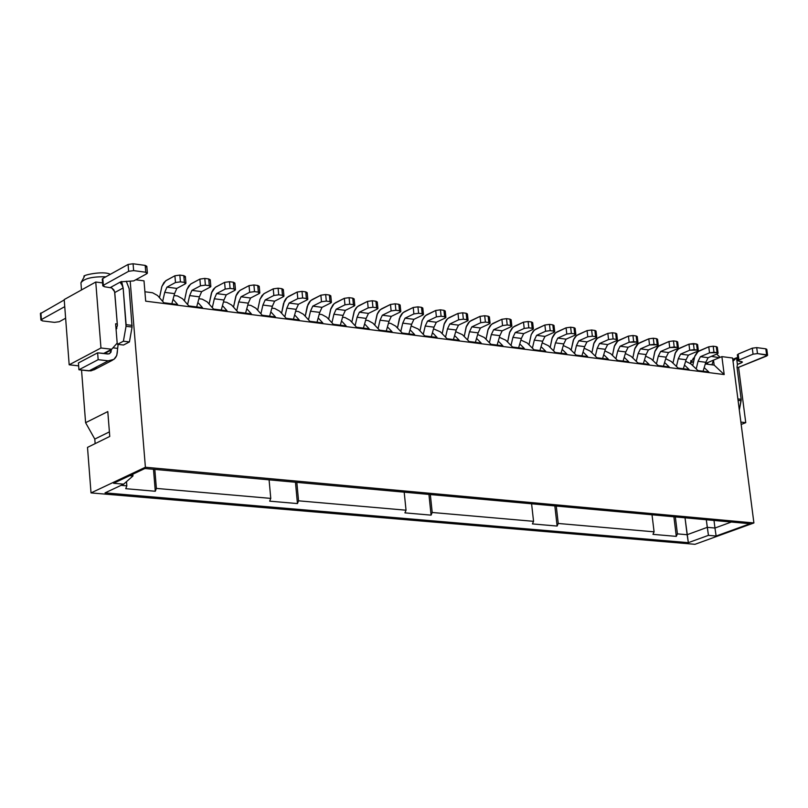 <?xml version="1.0" encoding="UTF-8"?>
<svg xmlns="http://www.w3.org/2000/svg" width="808" height="808" viewBox="0 0 808 808"><rect width="100%" height="100%" fill="white"/><g stroke="black" fill="none" stroke-linecap="round" stroke-linejoin="round"><path stroke-width="1.21" d="M129.694 475.68L132.966 475.973L132.825 474.205L132.966 475.973L129.694 475.68M144.905 468.509L113.595 483.275L123.634 484.154L132.966 475.973L123.634 484.154L105.05 492.87L123.634 484.154L113.595 483.275L144.905 468.509L750.026 523.736L716.13 536.017L708.454 535.351L688.345 542.663L105.05 492.87L688.345 542.663L708.454 535.351L706.303 519.746L707.263 527.341L714.959 528.028L713.999 520.443L714.959 528.028L731.381 522.029L714.959 528.028L707.263 527.341L687.123 534.724L707.263 527.341L708.454 535.351L716.13 536.017L714.959 528.028L716.13 536.017L750.026 523.736L144.905 468.509M85.597 422.695L94.788 439.077L109.403 431.876L94.788 439.077L95.142 443.622L94.788 439.077L85.597 422.695L107.797 411.575L85.597 422.695L81.537 370.054L85.597 422.695M109.757 436.451L107.797 411.575L109.757 436.451L87.506 447.38L109.757 436.451M100.96 347.995L95.758 282.022L64.206 299.566L69.175 364.792L100.96 347.995L69.175 364.792L78.639 365.852L69.175 364.792L64.206 299.566L95.758 282.022L100.96 347.995L111.686 349.238L100.96 347.995M103.545 353.52L111.686 349.238L103.545 353.52M117.18 343.107L111.686 349.238L117.18 343.107L115.625 323.786L117.18 343.107M87.506 447.38L91.021 492.91L145.4 467.246L130.239 281.628L145.4 467.246L91.021 492.91L694.981 544.309L753.904 522.948L145.4 467.246L753.904 522.948L732.593 358.015L721.887 356.621L724.19 374.559L145.682 301.172L144.006 280.841L145.682 301.172L724.19 374.559L714.141 365.095L705.748 364.014L711.929 364.812L713.504 360.136L721.887 356.621L732.593 358.015L753.904 522.948L694.981 544.309L91.021 492.91L87.506 447.38M102.566 282.901L95.758 282.022L102.566 282.901M115.625 323.786L117.291 323.978L115.625 323.786M116.837 328.563L116.009 328.462L116.837 328.563M105.858 276.811C92.354 276.498 84.052 278.497 80.941 282.8L81.022 283.84L80.941 282.8C84.052 278.497 92.354 276.498 105.858 276.811M135.784 279.77L144.006 280.841L135.784 279.77M144.905 291.769L152.561 292.759L157.6 295.536L163.852 302.758L177.659 304.515L173.619 299.879L177.659 304.515L163.852 302.758L157.6 295.536L152.561 292.759L144.905 291.769M174.467 295.576L177.518 295.97L182.537 298.738L188.84 305.929L202.495 307.666L198.455 303.081L202.495 307.666L188.84 305.929L182.537 298.738L177.518 295.97L174.467 295.576M199.313 298.778L202.212 299.152L207.222 301.909L213.554 309.07L227.068 310.787L223.028 306.242L227.068 310.787L213.554 309.07L207.222 301.909L202.212 299.152L199.313 298.778M223.887 301.94L226.654 302.303L231.643 305.04L238.017 312.181L251.389 313.878L247.339 309.373L251.389 313.878L238.017 312.181L231.643 305.04L226.654 302.303L223.887 301.94M248.208 305.081L250.833 305.414L255.803 308.141L262.216 315.251L275.447 316.928L271.397 312.474L275.447 316.928L262.216 315.251L255.803 308.141L250.833 305.414L248.208 305.081M272.276 308.181L274.771 308.494L279.719 311.211L286.163 318.291L299.253 319.958L295.213 315.534L299.253 319.958L286.163 318.291L279.719 311.211L274.771 308.494L272.276 308.181M296.092 311.242L298.445 311.545L303.384 314.251L309.858 321.301L322.816 322.947L318.776 318.564L322.816 322.947L309.858 321.301L303.384 314.251L298.445 311.545L296.092 311.242M319.665 314.282L321.887 314.565L326.806 317.251L333.32 324.281L346.137 325.907L342.097 321.564L346.137 325.907L333.32 324.281L326.806 317.251L321.887 314.565L319.665 314.282M342.986 317.281L345.087 317.554L349.985 320.231L356.53 327.23L369.226 328.846L365.176 324.533L369.226 328.846L356.53 327.23L349.985 320.231L345.087 317.554L342.986 317.281M366.075 320.261L368.044 320.513L372.932 323.18L379.507 330.149L392.072 331.745L388.022 327.472L392.072 331.745L379.507 330.149L372.932 323.18L368.044 320.513L366.075 320.261M388.931 323.2L390.779 323.442L395.637 326.089L402.243 333.037L414.686 334.613L410.646 330.381L414.686 334.613L402.243 333.037L395.637 326.089L390.779 323.442L388.931 323.2M411.545 326.119L418.12 328.977L424.756 335.896L437.067 337.461L433.027 333.26L437.067 337.461L424.756 335.896L418.12 328.977L411.545 326.119M433.936 329.007L440.38 331.836L447.046 338.724L459.227 340.269L455.187 336.118L459.227 340.269L447.046 338.724L440.38 331.836L433.936 329.007M456.106 331.856L462.418 334.663L469.105 341.521L481.174 343.057L477.134 338.936L481.174 343.057L469.105 341.521L462.418 334.663L456.106 331.856M478.053 334.684L484.234 337.461L490.951 344.299L502.889 345.814L498.859 341.723L502.889 345.814L490.951 344.299L484.234 337.461L478.053 334.684M499.778 337.481L505.828 340.239L512.575 347.046L524.402 348.551L520.362 344.491L524.402 348.551L512.575 347.046L505.828 340.239L499.778 337.481M521.291 340.259L527.22 342.986L533.987 349.763L545.693 351.258L541.663 347.228L545.693 351.258L533.987 349.763L527.22 342.986L521.291 340.259M542.592 342.996L548.39 345.703L555.187 352.46L566.782 353.934L562.752 349.935L566.782 353.934L555.187 352.46L548.39 345.703L542.592 342.996M563.691 345.713L569.367 348.389L576.175 355.126L587.668 356.581L583.639 352.621L587.668 356.581L576.175 355.126L569.367 348.389L563.691 345.713M584.578 348.41L590.133 351.056L596.971 357.762L608.343 359.207L604.313 355.278L608.343 359.207L596.971 357.762L590.133 351.056L584.578 348.41M605.263 351.076L610.697 353.702L617.554 360.378L628.816 361.812L624.796 357.904L628.816 361.812L617.554 360.378L610.697 353.702L605.263 351.076M625.745 353.712L631.068 356.318L637.946 362.974L649.107 364.388L645.077 360.509L649.107 364.388L637.946 362.974L631.068 356.318L625.745 353.712M646.036 356.328L651.238 358.904L658.146 365.529L669.196 366.933L665.176 363.085L669.196 366.933L658.146 365.529L651.238 358.904L646.036 356.328M666.125 358.914L671.226 361.469L678.144 368.074L689.083 369.468L685.073 365.64L689.083 369.468L678.144 368.074L671.226 361.469L666.125 358.914M686.032 361.479L691.022 364.014L697.96 370.589L708.798 371.963L704.788 368.175L708.798 371.963L697.96 370.589L691.022 364.014L686.032 361.479M185.355 283.83L176.821 288.406L174.558 293.637L171.852 303.778L174.558 293.637L176.821 288.406L185.355 283.83L184.376 282.376L185.941 283.255L185.355 283.83M185.921 283.042L185.365 276.498L183.79 275.619L184.376 282.376L180.426 281.861L175.488 282.527L166.963 287.113L164.711 292.365L162.661 301.374L164.711 292.365L166.963 287.113L175.488 282.527L174.902 275.77L166.297 280.426L163.852 282.659L161.832 286.567L159.489 297.718L161.883 286.436L165.61 280.871L174.902 275.77L179.841 275.094L183.79 275.619L184.769 277.083M166.963 287.113L176.821 288.406L166.963 287.113M164.711 292.365L174.558 293.637L164.711 292.365M179.841 275.094L174.902 275.77L175.488 282.527L180.426 281.861L179.841 275.094L180.426 281.861L184.376 282.376L183.79 275.619L179.841 275.094M129.169 288.729L132.078 327.028L129.431 341.925L123.533 345.016L129.431 341.925L132.078 327.028L129.169 288.729L126.29 281.234L129.169 288.729M118.12 344.39L117.402 350.601L118.12 344.39M96.97 366.721L94.667 369.408L90.93 370.882L78.931 369.761L78.416 362.964L97.627 352.833L107.717 353.995L109.767 353.561L111.383 349.904L104.343 353.611L111.342 349.42L110.979 352.217L108.969 353.904L97.627 352.833L98.162 359.681L108.262 360.822C114.261 360.772 117.301 357.368 117.402 350.601L116.756 355.54L113.918 359.378L108.262 360.822L88.991 370.882L94.071 369.811L112.474 360.227M117.15 343.137L117.503 344.309L123.402 341.218L126.038 326.301L123.149 287.951L114.766 292.546L117.402 325.402L116.1 329.593L117.402 325.402L114.595 291.597L111.666 287.901L104.454 286.749L111.726 287.931L113.888 289.951L114.766 292.546L123.149 287.951L126.119 324.654L132.159 325.392L126.119 324.654L126.038 326.301L132.078 327.028L126.038 326.301L123.402 341.218L129.431 341.925L123.402 341.218L117.503 344.309L123.533 345.016L117.503 344.309L117.15 343.137M120.129 282.416L121.897 284.83L121.624 281.467L123.149 287.951L120.695 281.83L110.383 287.507L120.695 281.83L133.734 280.891L146.803 273.72L145.763 272.235L133.643 270.619L128.634 271.306L103.353 285.295L104.454 286.749L102.798 285.84L103.353 285.295L102.808 278.497L128.078 264.448L133.078 263.772L145.188 265.398L146.238 266.892M112.938 347.834L117.221 348.339L112.938 347.834M147.369 272.922L146.814 266.317L145.188 265.398L145.763 272.235L147.379 273.144L146.803 273.72L133.734 280.891L120.695 281.83M98.162 359.681L97.627 352.833L78.416 362.964L78.931 369.761L98.162 359.681L78.931 369.761L88.991 370.882L108.262 360.822L98.162 359.681M40.43 313.625L64.226 299.95L40.43 313.625M64.741 306.656L41.41 319.564L42.561 320.928L54.469 322.362L59.277 321.705L65.62 318.231L59.277 321.705L54.469 322.362L42.561 320.928L40.905 320.059L40.915 312.918L41.41 319.564L64.741 306.656M133.078 263.772L133.643 270.619L145.763 272.235L145.188 265.398L133.078 263.772L128.078 264.448L128.634 271.306L133.643 270.619L133.078 263.772M128.634 271.306L128.078 264.448L102.808 278.497L103.353 285.295L128.634 271.306M210.232 287.103L201.667 291.637L199.394 296.849L196.687 306.929L199.394 296.849L201.667 291.637L210.232 287.103L209.292 285.668L210.838 286.527L210.232 287.103M210.817 286.315L210.242 279.8L208.706 278.942L209.292 285.668L205.383 285.153L200.475 285.82L191.91 290.375L189.648 295.587L187.607 304.525L189.648 295.587L191.91 290.375L200.475 285.82L199.879 279.093L191.243 283.709L188.779 285.931L186.759 289.82L184.426 300.889L186.81 289.688L190.537 284.153L199.879 279.093L204.798 278.417L208.706 278.942L209.646 280.386M191.91 290.375L201.667 291.637L191.91 290.375M189.648 295.587L199.394 296.849L189.648 295.587M204.798 278.417L199.879 279.093L200.475 285.82L205.383 285.153L204.798 278.417L205.383 285.153L209.292 285.668L208.706 278.942L204.798 278.417M234.855 290.345L226.25 294.849L223.978 300.021L221.261 310.05L223.978 300.021L226.25 294.849L234.855 290.345L233.956 288.921L235.461 289.759L234.855 290.345M235.451 289.557L234.865 283.073L233.35 282.224L233.956 288.921L230.088 288.406L225.19 289.072L216.594 293.587L214.332 298.778L212.302 307.646L214.332 298.778L216.594 293.587L225.19 289.072L224.594 282.376L215.918 286.961L213.453 289.173L211.847 291.951L209.1 304.03L211.464 292.9L215.211 287.406L224.594 282.376L229.482 281.709L233.35 282.224L234.249 283.659M216.594 293.587L226.25 294.849L216.594 293.587M214.332 298.778L223.978 300.021L214.332 298.778M229.482 281.709L224.594 282.376L225.19 289.072L230.088 288.406L229.482 281.709L230.088 288.406L233.956 288.921L233.35 282.224L229.482 281.709M259.206 293.546L250.571 298.021L248.298 303.162L245.582 313.14L248.298 303.162L250.571 298.021L259.206 293.546L258.348 292.132L259.833 292.961L259.206 293.546M259.812 292.759L259.227 286.315L257.742 285.476L258.348 292.132L254.52 291.627L249.652 292.294L241.026 296.778L238.754 301.929L236.734 310.737L238.754 301.929L241.026 296.778L249.652 292.294L249.046 285.628L240.329 290.183L237.855 292.375L236.249 295.142L233.512 307.141L235.865 296.092L239.623 290.617L249.046 285.628L253.914 284.971L257.742 285.476L258.6 286.901M241.026 296.778L250.571 298.021L241.026 296.778M238.754 301.929L248.298 303.162L238.754 301.929M253.914 284.971L249.046 285.628L249.652 292.294L254.52 291.627L253.914 284.971L254.52 291.627L258.348 292.132L257.742 285.476L253.914 284.971M283.315 296.728L274.639 301.162L272.357 306.272L269.64 316.191L272.357 306.272L274.639 301.162L283.315 296.728L282.487 295.324L283.951 296.132L283.315 296.728M283.931 295.93L283.325 289.517L281.871 288.698L282.487 295.324L278.709 294.819L273.851 295.476L265.196 299.93L262.913 305.05L260.903 313.797L262.913 305.05L265.196 299.93L273.851 295.476L273.235 288.85L264.489 293.375L262.004 295.546L259.964 299.364L257.671 310.211L260.014 299.233L263.782 293.799L273.235 288.85L278.083 288.193L281.871 288.698L282.689 290.112M265.196 299.93L274.639 301.162L265.196 299.93M262.913 305.05L272.357 306.272L262.913 305.05M278.083 288.193L273.235 288.85L273.851 295.476L278.709 294.819L278.083 288.193L278.709 294.819L282.487 295.324L281.871 288.698L278.083 288.193M307.161 299.859L298.455 304.262L296.172 309.353L293.456 319.221L296.172 309.353L298.455 304.262L307.161 299.859L306.373 298.475L307.808 299.263L307.161 299.859M307.787 299.071L307.181 292.678L305.747 291.88L306.373 298.475L302.636 297.98L297.809 298.627L289.113 303.05L286.83 308.141L284.82 316.827L286.83 308.141L289.113 303.05L297.809 298.627L297.182 292.041L288.395 296.526L285.901 298.687L284.295 301.414L281.578 313.251L283.558 303.374L287.002 297.495L297.182 292.041L302 291.385L305.747 291.88L306.535 293.284M289.113 303.05L298.455 304.262L289.113 303.05M286.83 308.141L296.172 309.353L286.83 308.141M302 291.385L297.182 292.041L297.809 298.627L302.636 297.98L302 291.385L302.636 297.98L306.373 298.475L305.747 291.88L302 291.385M330.765 302.97L322.028 307.343L319.736 312.393L317.019 322.21L319.736 312.393L322.028 307.343L330.765 302.97L330.017 301.596L331.421 302.374L330.765 302.97M331.401 302.182L330.785 295.819L329.381 295.031L330.017 301.596L326.311 301.101L321.503 301.748L312.777 306.131L310.494 311.201L308.494 319.816L310.494 311.201L312.777 306.131L321.503 301.748L320.867 295.193L312.05 299.637L309.555 301.788L307.939 304.505L305.232 316.261L307.202 306.454L310.656 300.606L320.867 295.193L325.674 294.536L329.381 295.031L330.129 296.425M312.777 306.131L322.028 307.343L312.777 306.131M310.494 311.201L319.736 312.393L310.494 311.201M325.674 294.536L320.867 295.193L321.503 301.748L326.311 301.101L325.674 294.536L326.311 301.101L330.017 301.596L329.381 295.031L325.674 294.536M354.126 306.04L345.359 310.383L343.067 315.413L340.34 325.169L343.067 315.413L345.359 310.383L354.126 306.04L353.409 304.677L354.793 305.444L354.126 306.04M354.773 305.252L354.136 298.92L352.763 298.152L353.409 304.677L349.743 304.192L344.955 304.838L336.199 309.191L333.906 314.231L331.926 322.786L333.906 314.231L336.199 309.191L344.955 304.838L344.319 298.314L335.471 302.727L332.957 304.858L330.906 308.616L328.644 319.251L330.603 309.494L334.068 303.687L344.319 298.314L349.096 297.667L352.763 298.152L353.48 299.526M336.199 309.191L345.359 310.383L336.199 309.191M333.906 314.231L343.067 315.413L333.906 314.231M349.096 297.667L344.319 298.314L344.955 304.838L349.743 304.192L349.096 297.667L349.743 304.192L353.409 304.677L352.763 298.152L349.096 297.667M377.245 309.09L368.448 313.393L366.155 318.392L363.428 328.109L366.155 318.392L368.448 313.393L377.245 309.09L376.568 307.737L377.922 308.484L377.245 309.09M377.902 308.303L377.265 301.99L375.912 301.243L376.568 307.737L372.932 307.252L368.175 307.899L359.388 312.211L357.086 317.221L355.116 325.715L357.086 317.221L359.388 312.211L368.175 307.899L367.519 301.394L358.641 305.788L356.126 307.909L354.5 310.585L351.823 322.2L354.116 311.514L357.237 306.737L367.519 301.394L372.276 300.758L375.912 301.243L376.589 302.606M359.388 312.211L368.448 313.393L359.388 312.211M357.086 317.221L366.155 318.392L357.086 317.221M372.276 300.758L367.519 301.394L368.175 307.899L372.932 307.252L372.276 300.758L372.932 307.252L376.568 307.737L375.912 301.243L372.276 300.758M400.132 312.1L391.304 316.372L389.001 321.352L386.274 331.007L389.001 321.352L391.304 316.372L400.132 312.1L399.485 310.757L400.808 311.494L400.132 312.1M400.808 311.494L400.142 305.03L398.819 304.293L399.485 310.757L395.89 310.282L391.143 310.918L382.336 315.211L380.033 320.19L378.063 328.624L380.033 320.19L382.336 315.211L391.143 310.918L390.486 304.454L381.578 308.808L379.053 310.918L377.427 313.585L374.761 325.119L377.043 314.504L380.174 309.757L390.486 304.454L395.223 303.818L398.819 304.293L399.465 305.646M382.336 315.211L391.304 316.372L382.336 315.201M380.033 320.19L389.001 321.352L380.033 320.19M395.223 303.818L390.486 304.454L391.143 310.918L395.89 310.282L395.223 303.818L395.89 310.282L399.485 310.757L398.819 304.293L395.223 303.818M422.776 315.08L413.928 319.322L411.625 324.271L408.899 333.876L411.625 324.271L413.928 319.322L422.776 315.08L422.16 313.746L423.473 314.464L422.776 315.08M423.473 314.464L422.796 308.04L421.493 307.323L422.16 313.746L418.605 313.282L413.888 313.908L405.05 318.17L402.748 323.129L400.788 331.502L402.748 323.129L405.05 318.17L413.888 313.908L413.221 307.474L404.283 311.797L401.758 313.898L400.122 316.544L397.465 328.008L399.384 318.453L402.869 312.736L413.221 307.474L417.938 306.848L421.493 307.323L422.099 308.666M405.05 318.17L413.928 319.322L405.05 318.17M402.748 323.129L411.625 324.271L402.748 323.129M417.938 306.848L413.221 307.474L413.888 313.908L418.605 313.282L417.938 306.848L418.605 313.282L422.16 313.746L421.493 307.323L417.938 306.848M445.198 318.039L436.32 322.251L434.007 327.169L431.29 336.724L434.007 327.169L436.32 322.251L445.198 318.039L444.612 316.706L445.895 317.413L445.198 318.039M445.895 317.413L445.218 311.019L443.935 310.312L444.612 316.706L441.097 316.241L436.401 316.877L427.533 321.099L425.22 326.028L423.271 334.35L425.22 326.028L427.533 321.099L436.401 316.877L435.714 310.474L426.755 314.767L424.22 316.847L422.15 320.513L419.938 330.876L422.2 320.392L425.341 315.696L435.714 310.474L440.411 309.838L443.935 310.312L444.511 311.646M427.533 321.099L436.32 322.251L427.533 321.099M425.22 326.028L434.007 327.169L425.22 326.028M440.411 309.838L435.714 310.474L436.401 316.877L441.097 316.241L440.411 309.838L441.097 316.241L444.612 316.706L443.935 310.312L440.411 309.838M467.388 320.958L458.49 325.139L456.177 330.028L453.45 339.542L456.177 330.028L458.49 325.139L467.388 320.958L466.842 319.645L468.105 320.332L467.388 320.958M468.105 320.332L467.408 313.969L466.155 313.272L466.842 319.645L463.358 319.18L458.681 319.806L449.783 324.008L447.481 328.906L445.541 337.168L447.481 328.906L449.783 324.008L458.681 319.806L457.995 313.433L449.006 317.696L446.471 319.766L444.39 323.412L442.188 333.704L444.087 324.271L447.592 318.625L457.995 313.433L462.671 312.807L466.155 313.272L466.701 314.595M449.783 324.008L458.49 325.139L449.783 324.008M447.481 328.906L456.177 330.028L447.481 328.906M462.671 312.807L457.995 313.433L458.681 319.806L463.358 319.18L462.671 312.807L463.358 319.18L466.842 319.645L466.155 313.272L462.671 312.807M489.365 323.846L480.437 327.998L478.124 332.866L475.397 342.329L478.124 332.866L480.437 327.998L489.365 323.846L488.85 322.544L490.082 323.22L489.365 323.846M490.082 323.22L489.385 316.887L488.143 316.211L488.85 322.544L485.396 322.089L480.74 322.715L471.821 326.876L469.509 331.755L467.579 339.956L469.509 331.755L471.821 326.876L480.74 322.715L480.043 316.372L471.034 320.604L468.489 322.655L466.408 326.281L464.216 336.512L466.105 327.139L469.61 321.523L480.043 316.372L484.699 315.746L488.143 316.211L488.668 317.514M471.821 326.876L480.437 327.998L471.821 326.876M469.509 331.755L478.124 332.866L469.509 331.755M484.699 315.746L480.043 316.372L480.74 322.715L485.396 322.089L484.699 315.746L485.396 322.089L488.85 322.544L488.143 316.211L484.699 315.746M511.111 326.715L502.162 330.836L499.849 335.674L497.122 345.087L499.849 335.674L502.162 330.836L511.111 326.715L510.626 325.422L511.848 326.089L511.111 326.715M511.848 326.089L511.141 319.786L509.919 319.109L510.626 325.422L507.212 324.968L502.576 325.584L493.637 329.725L491.325 334.573L489.396 342.723L491.325 334.573L493.637 329.725L502.576 325.584L501.879 319.281L492.84 323.473L490.284 325.523L488.204 329.129L486.022 339.289L487.901 329.977L491.416 324.392L501.879 319.281L506.505 318.655L509.919 319.109L510.414 320.412M493.637 329.725L502.162 330.836L493.637 329.725M491.325 334.573L499.849 335.674L491.325 334.573M506.505 318.655L501.879 319.281L502.576 325.584L507.212 324.968L506.505 318.655L507.212 324.968L510.626 325.422L509.919 319.109L506.505 318.655M532.654 329.543L523.675 333.643L521.362 338.451L518.635 347.814L521.362 338.451L523.675 333.643L532.654 329.543L532.199 328.26L533.391 328.917L532.654 329.543M533.371 328.765L532.674 322.644L531.482 321.988L532.199 328.26L528.816 327.816L524.2 328.432L515.231 332.543L512.918 337.36L510.999 345.46L512.918 337.36L515.231 332.543L524.2 328.432L523.493 322.15L514.433 326.321L511.868 328.351L509.787 331.947L507.616 342.047L509.484 332.785L512.999 327.23L523.493 322.15L528.099 321.534L531.482 321.988L531.937 323.281M515.231 332.543L523.675 333.643L515.231 332.543M512.918 337.36L521.362 338.451L512.918 337.36M528.099 321.534L523.493 322.15L524.2 328.432L528.816 327.816L528.099 321.534L528.816 327.816L532.199 328.26L531.482 321.988L528.099 321.534M553.975 332.351L544.986 336.421L542.663 341.208L539.936 350.521L542.663 341.208L544.986 336.421L553.975 332.351L553.551 331.078L554.722 331.724L553.975 332.351M554.702 331.573L554.005 325.483L552.834 324.836L553.551 331.078L550.197 330.644L545.602 331.25L536.623 335.33L534.3 340.128L532.391 348.167L534.3 340.128L536.623 335.33L545.602 331.25L544.885 324.998L535.815 329.139L533.24 331.159L531.159 334.724L528.998 344.764L531.21 334.603L534.371 330.048L544.885 324.998L549.48 324.392L552.834 324.836L553.258 326.119M536.623 335.33L544.986 336.421L536.623 335.33M534.3 340.128L542.663 341.208L534.3 340.128M549.48 324.392L544.885 324.998L545.602 331.25L550.197 330.644L549.48 324.392L550.197 330.644L553.551 331.078L552.834 324.836L549.48 324.392M575.084 335.138L566.075 339.168L563.752 343.935L561.025 353.197L563.752 343.935L566.075 339.168L575.084 335.138L574.69 333.866L575.841 334.502L575.084 335.138M575.831 334.35L575.114 328.29L573.963 327.654L574.69 333.866L571.377 333.431L566.802 334.037L557.793 338.087L555.47 342.865L553.571 350.854L555.47 342.865L557.793 338.087L566.802 334.037L566.075 327.816L556.975 331.926L554.409 333.936L552.318 337.491L550.167 347.46L552.015 338.32L555.54 332.825L566.075 327.816L570.65 327.21L573.963 327.654L574.367 328.927M557.793 338.087L566.075 339.168L557.793 338.087M555.47 342.865L563.752 343.935L555.47 342.865M570.65 327.21L566.075 327.816L566.802 334.037L571.377 333.431L570.65 327.21L571.377 333.431L574.69 333.866L573.963 327.654L570.65 327.21M595.991 337.885L586.962 341.895L584.639 346.632L581.911 355.853L584.639 346.632L586.962 341.895L595.991 337.885L595.627 336.633L596.759 337.249L595.991 337.885M596.748 337.108L596.031 331.068L594.89 330.442L595.627 336.633L592.345 336.199L587.79 336.805L578.76 340.825L576.437 345.571L574.549 353.51L576.437 345.571L578.76 340.825L587.79 336.805L587.062 330.613L577.942 334.694L575.367 336.684L573.71 339.229L571.135 350.137L573.327 340.097L576.498 335.583L587.062 330.613L591.618 330.007L594.89 330.442L595.264 331.704M578.76 340.825L586.962 341.895L578.76 340.825M576.437 345.571L584.639 346.632L576.437 345.571M591.618 330.007L587.062 330.613L587.79 336.805L592.345 336.199L591.618 330.007L592.345 336.199L595.627 336.633L594.89 330.442L591.618 330.007M616.696 340.612L607.646 344.592L605.323 349.309L602.596 358.479L605.323 349.309L607.646 344.592L616.696 340.612L616.363 339.37L617.474 339.976L616.696 340.612M617.453 339.835L616.736 333.815L615.625 333.209L616.363 339.37L613.11 338.936L608.575 339.542L599.526 343.531L597.203 348.258L595.314 356.146L597.203 348.258L599.526 343.531L608.575 339.542L607.838 333.381L598.698 337.431L596.112 339.411L594.021 342.925L591.89 352.783L593.718 343.754L597.253 338.32L607.838 333.381L612.373 332.775L615.625 333.209L615.959 334.462M599.526 343.531L607.646 344.592L599.526 343.531M597.203 348.258L605.323 349.309L597.203 348.258M612.373 332.775L607.838 333.381L608.575 339.542L613.11 338.936L612.373 332.775L613.11 338.936L616.363 339.37L615.625 333.209L612.373 332.775M637.199 343.309L628.129 347.268L625.806 351.955L623.079 361.085L625.806 351.955L628.129 347.268L637.199 343.309L636.896 342.077L637.987 342.673L637.199 343.309M637.966 342.531L637.239 336.542L636.149 335.946L636.896 342.077L629.159 342.249L620.09 346.218L617.766 350.914L615.888 358.752L617.766 350.914L620.09 346.218L629.159 342.249L628.412 336.118L619.251 340.138L616.666 342.107L614.575 345.602L612.454 355.409L614.272 346.43L617.807 341.026L628.412 336.118L632.927 335.512L636.149 335.946L636.462 337.189M620.09 346.218L628.129 347.268L620.09 346.218M617.766 350.914L625.806 351.955L617.766 350.914M632.927 335.512L628.412 336.118L629.159 342.249L633.674 341.653L632.927 335.512L633.674 341.653L636.896 342.077L636.149 335.946L632.927 335.512M657.51 345.986L648.42 349.914L646.087 354.571L643.37 363.661L646.087 354.571L648.42 349.914L657.51 345.986L657.227 344.764L658.298 345.339L657.51 345.986M658.288 345.208L657.55 339.249L656.47 338.653L657.227 344.764L649.541 344.935L640.461 348.874L638.128 353.55L636.26 361.338L638.128 353.55L640.461 348.874L649.541 344.935L648.784 338.825L639.613 342.824L637.027 344.784L634.926 348.258L632.815 358.005L634.623 349.076L638.168 343.703L648.784 338.825L653.288 338.229L656.47 338.653L656.753 339.885M640.461 348.874L648.42 349.914L640.461 348.874M638.128 353.55L646.087 354.571L638.128 353.55M653.288 338.229L648.784 338.825L649.541 344.935L654.036 344.339L653.288 338.229L654.036 344.339L657.227 344.764L656.47 338.653L653.288 338.229M677.619 348.632L668.519 352.53L666.186 357.176L663.459 366.206L666.186 357.176L668.519 352.53L677.619 348.632L677.367 347.42L678.417 347.985L677.619 348.632M678.417 347.985L677.66 341.915L676.599 341.34L677.367 347.42L669.721 347.591L660.631 351.5L658.298 356.156L656.439 363.893L658.298 356.156L660.631 351.5L669.721 347.591L668.974 341.511L659.783 345.481L657.187 347.43L655.086 350.884L652.975 360.57L654.783 351.702L658.328 346.349L668.974 341.511L673.448 340.915L676.599 341.34L676.862 342.562M660.631 351.5L668.519 352.53L660.631 351.5M658.298 356.156L666.186 357.176L658.298 356.156M673.448 340.915L668.974 341.511L669.721 347.591L674.205 346.996L673.448 340.915L674.205 346.996L677.367 347.42L676.599 341.34L673.448 340.915M697.536 351.258L688.416 355.126L686.083 359.742L683.366 368.741L686.083 359.742L688.416 355.126L697.536 351.258L697.304 350.046L698.344 350.611L697.536 351.258M698.344 350.611L697.587 344.561L696.547 343.996L697.304 350.046L689.719 350.228L680.609 354.106L678.276 358.732L676.417 366.428L678.276 358.732L680.609 354.106L689.719 350.228L688.961 344.168L679.75 348.117L677.155 350.056L675.488 352.52L672.953 363.115L675.094 353.379L678.296 348.985L688.961 344.168L696.547 343.996L696.779 345.208M680.609 354.106L688.416 355.126L680.609 354.106M678.276 358.732L686.083 359.742L678.276 358.732M693.415 343.582L688.961 344.168L689.719 350.228L694.183 349.632L693.415 343.582L694.183 349.632L697.304 350.046L696.547 343.996L693.415 343.582M717.272 353.854L708.131 357.702L705.798 362.297L703.081 371.246L705.798 362.297L708.131 357.702L717.272 353.854L717.06 352.652L718.09 353.207L717.272 353.854M718.07 353.076L717.312 347.188L716.292 346.632L717.06 352.652L709.525 352.833L700.395 356.692L698.062 361.297L696.213 368.943L698.062 361.297L700.395 356.692L709.525 352.833L708.757 346.804L699.536 350.723L696.93 352.652L694.83 356.065L692.739 365.64L694.526 356.873L698.072 351.581L708.757 346.804L713.191 346.218L716.292 346.632L716.494 347.834M700.395 356.692L708.131 357.702L700.395 356.692M698.062 361.297L705.798 362.297L698.062 361.297M713.191 346.218L708.757 346.804L709.525 352.833L713.969 352.248L713.191 346.218L713.969 352.248L717.06 352.652L716.292 346.632L713.191 346.218M707.354 364.226L707.949 362.469L713.504 360.136L714.141 365.095L724.19 374.559L721.887 356.621L705.788 363.378L707.949 362.469L707.354 364.226M685.022 517.797L688.345 542.663L687.123 534.724L677.427 533.876L676.296 536.381L652.965 534.361L654.086 531.836L558.247 523.473L557.126 526.058L532.432 523.917L533.553 521.322L432.199 512.484L431.088 515.14L404.919 512.868L406.03 510.201L298.556 500.819L297.445 503.566L269.67 501.162L270.771 498.395L156.378 488.416L155.287 491.254L125.745 488.689L126.836 485.84L121.099 485.335L126.836 485.84L126.492 481.639L126.836 485.84L125.745 488.689L155.287 491.254L156.378 488.416L270.771 498.395L269.084 479.841L270.771 498.395L269.67 501.162L297.445 503.566L298.556 500.819L406.03 510.201L404.192 492.173L406.03 510.201L404.919 512.868L431.088 515.14L432.199 512.484L533.553 521.322L531.593 503.798L533.553 521.322L532.432 523.917L557.126 526.058L558.247 523.473L654.086 531.836L652.016 514.787L654.086 531.836L652.965 534.361L676.296 536.381L677.427 533.876L687.123 534.724L685.022 517.797M740.865 422.099L745.754 422.665L738.613 367.6L745.754 422.665L741.178 424.473L745.754 422.665L740.865 422.099M719.292 357.702L711.363 356.338L719.292 357.702M693.708 361.509L690.577 362.832L690.699 363.842L690.577 362.832L693.708 361.509M737.007 367.165L741.168 399.293L739.31 409.999L741.118 400.718L738.058 400.354L741.118 400.718L741.168 399.293L737.876 398.889L741.168 399.293L737.007 367.165L737.431 364.64L736.543 357.803L733.008 361.247L735.916 358.035L737.704 357.53L736.543 357.803L737.431 364.64L737.007 367.165M713.504 360.136L711.929 364.812L714.141 365.095L713.504 360.136M719.847 357.469L719.362 356.57L719.847 357.469M693.567 358.096L690.577 362.832L690.921 360.479M737.603 364.398L742.461 362.085L741.471 361.55L741.643 362.721L737.603 364.398M767.58 355.217L766.812 349.369L765.822 348.834L766.61 354.813L765.822 348.834L756.702 347.612L757.49 353.591L756.702 347.612L752.278 348.187L753.066 354.177L752.278 348.187L738.159 354.096L739.108 361.237L738.108 360.701L738.936 360.065L753.066 354.177L757.49 353.591L767.6 355.338L737.108 367.903L766.762 355.995L766.61 354.813L757.49 353.591L753.066 354.177L738.936 360.065L738.159 354.096L752.278 348.187L756.702 347.612L765.822 348.834L765.984 350.026M739.108 361.237L741.471 361.55L739.108 361.237M154.813 469.408L156.378 488.416L154.813 469.408M296.829 482.376L298.556 500.819L296.829 482.376M430.341 494.557L432.199 512.484L430.341 494.557M556.258 506.05L558.247 523.473L556.258 506.05M675.337 516.918L677.427 533.876L675.337 516.918M153.48 469.286L155.287 491.254L153.48 469.286M295.455 482.245L297.445 503.566L295.455 482.245M428.937 494.425L431.088 515.14L428.937 494.425M554.833 505.919L557.126 526.058L554.833 505.919M673.892 516.787L676.296 536.381L673.892 516.787M110.262 274.356C103.495 270.276 80.154 275.68 84.375 276.498L80.941 282.8L81.497 289.951M102.798 285.84L102.263 279.053M40.905 320.059L40.41 313.423M719.403 356.641L716.676 354.106M693.264 358.217L694.244 357.803M732.765 359.358L735.916 358.035M738.108 360.701L737.34 354.742"/></g></svg>
